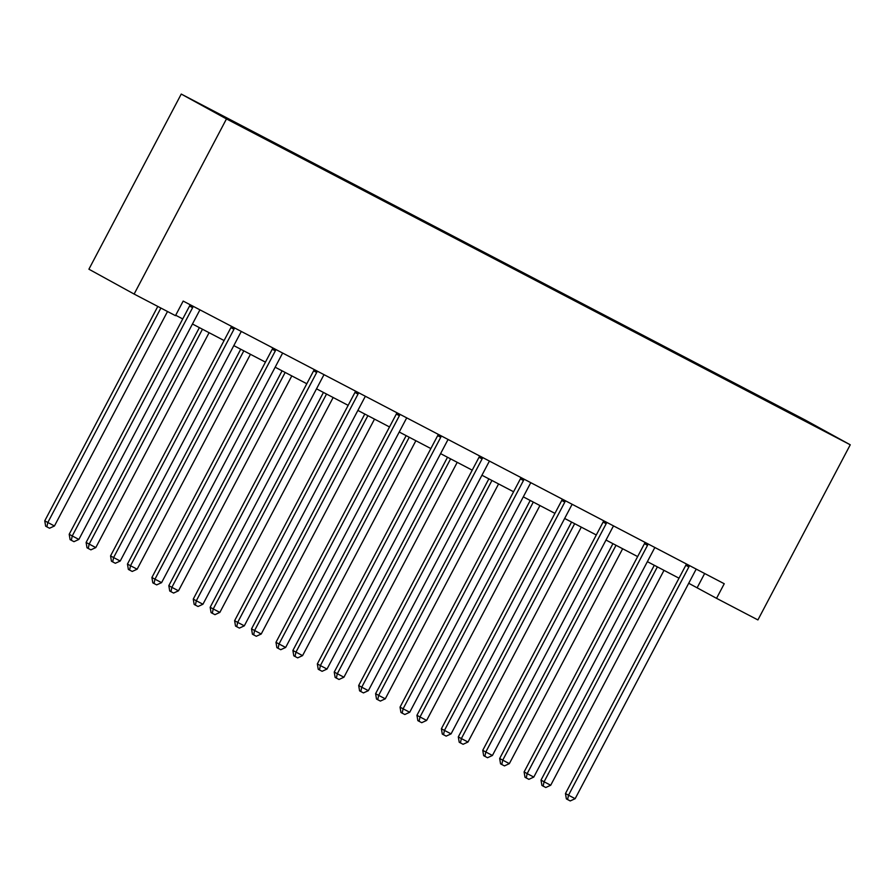 <?xml version="1.0" encoding="UTF-8"?>
<svg xmlns="http://www.w3.org/2000/svg" width="895" height="895" viewBox="0 0 895 895"><rect width="100%" height="100%" fill="white"/><g stroke="black" fill="none" stroke-linecap="round" stroke-linejoin="round"><path stroke-width="1.34" d="M226.469 118.923L134.127 294.063L88.907 269.205L181.249 94.064L805.03 419.934L850.25 444.793L226.469 118.923L181.249 94.064M251.282 131.531L247.233 128.779L260.49 135.704L260.232 136.208M760.806 397.716L251.327 131.028M264.54 138.457L260.49 135.704M264.584 137.953L301.85 157.307L301.581 157.811M305.9 160.06L301.85 157.307M305.945 159.556L343.199 178.91L342.942 179.414M347.249 181.674L343.199 178.91M347.294 181.17L384.559 200.525L384.291 201.017M388.609 203.277L384.559 200.525M388.654 202.773L425.919 222.128L425.651 222.62M429.969 224.88L425.919 222.128M430.014 224.376L467.268 243.731L467.011 244.234M471.318 246.483L467.268 243.731M471.363 245.98L508.628 265.334L508.36 265.837M512.678 268.086L508.628 265.334M512.723 267.583L549.977 286.937L549.72 287.44M554.027 289.689L549.977 286.937M554.072 289.186L591.338 308.54L591.069 309.043M595.388 311.303L591.338 308.54M595.432 310.8L632.698 330.154L632.429 330.647M636.748 332.906L632.698 330.154M636.793 332.403L673.79 352.25M678.097 354.509L674.047 351.757M678.141 354.006L715.407 373.36L715.139 373.864M719.457 376.113L715.407 373.36M719.502 375.609L756.756 394.964L756.499 395.467M760.851 397.212L756.756 394.964M688.725 583.271L716.548 598.33L724.245 583.741L183.173 301.078L175.476 315.666L134.127 294.063M716.548 598.33L757.908 619.933L850.25 444.793M175.7 315.253L182.737 318.933M192.459 324.012L224.097 340.536M233.808 345.615L265.446 362.139M275.168 367.219L306.806 383.742M316.517 388.822L348.155 405.345M357.877 410.425L389.515 426.96M399.237 432.028L430.875 448.563M440.586 453.642L472.224 470.166M481.946 475.245L513.585 491.769M523.295 496.848L554.934 513.372M564.655 518.451L596.294 534.975M606.016 540.054L637.654 556.589M647.365 561.657L679.003 578.192M704.656 573.505L697.183 587.691M688.87 566.949L685.816 565.271L565.461 793.541L568.515 795.219L688.87 566.949A3.3 2.987 118.8 0 0 689.251 565.763L689.295 565.472M575.149 798.687L570.238 800.935L567.587 799.548L568.515 795.219L575.149 798.687L695.493 570.417A3.3 2.987 118.8 0 1 696.265 569.421L696.478 569.231M685.816 565.271A3.3 2.987 118.8 0 0 686.197 564.085L686.23 563.872M567.587 799.548L566.367 798.877L565.461 793.541M654.29 565.271L541.016 780.104L544.07 781.782L550.705 785.251L664 570.35M657.377 566.893L544.07 781.782L543.142 786.112L541.922 785.441L541.016 780.104M550.705 785.251L545.793 787.499L543.142 786.112M647.51 545.346L644.456 543.668L524.112 771.937L527.166 773.616L647.51 545.346A3.3 2.987 118.8 0 0 647.902 544.16L647.935 543.869M533.789 777.084L528.889 779.332L526.238 777.945L527.166 773.616L533.789 777.084L654.144 548.814A3.3 2.987 118.8 0 1 654.905 547.818L655.118 547.628M644.456 543.668A3.3 2.987 118.8 0 0 644.847 542.482L644.87 542.269M526.238 777.945L525.007 777.274L524.112 771.937M606.161 523.743L603.107 522.065L482.752 750.334L485.806 752.013L606.161 523.743A3.3 2.987 118.8 0 0 606.541 522.557L606.586 522.266M492.429 755.469L487.529 757.729L484.877 756.342L485.806 752.013L492.429 755.469L612.784 527.2A3.3 2.987 118.8 0 1 613.556 526.215L613.769 526.025M603.107 522.065A3.3 2.987 118.8 0 0 603.487 520.868L603.51 520.666M484.877 756.342L483.658 755.671L482.752 750.334M612.93 543.668L499.667 758.501L509.344 763.648L622.651 548.747M616.017 545.29L502.721 760.179L501.793 764.509L500.562 763.838L499.667 758.501M509.344 763.648L504.444 765.896L501.793 764.509M571.569 522.065L458.307 736.898L461.361 738.576L467.995 742.033L581.291 527.144M574.668 523.676L461.361 738.576L460.433 742.906L459.213 742.235L458.307 736.898M467.995 742.033L463.084 744.293L460.433 742.906M564.801 502.14L561.747 500.462L441.392 728.731L444.446 730.409L564.801 502.14A3.3 2.987 118.8 0 0 565.181 500.943L565.226 500.663M451.08 733.866L446.169 736.126L443.517 734.739L444.446 730.409L451.08 733.866L571.435 505.597A3.3 2.987 118.8 0 1 572.196 504.612L572.408 504.411M561.747 500.462A3.3 2.987 118.8 0 0 562.127 499.265L562.161 499.063M443.517 734.739L442.298 734.068L441.392 728.731M530.22 500.462L416.947 715.295L420.012 716.973L426.635 720.43L539.931 505.541M533.308 502.073L420.012 716.973L419.073 721.303L417.853 720.632L416.947 715.295M426.635 720.43L421.724 722.69L419.073 721.303M523.452 480.537L520.398 478.847L400.043 707.117L403.097 708.806L523.452 480.537A3.3 2.987 118.8 0 0 523.832 479.34L523.866 479.06M409.72 712.263L404.82 714.512L402.168 713.136L403.097 708.806L409.72 712.263L530.075 483.994A3.3 2.987 118.8 0 1 530.847 483.009L531.059 482.808M520.398 478.847A3.3 2.987 118.8 0 0 520.778 477.661L520.8 477.46M402.168 713.136L400.949 712.465L400.043 707.117M488.86 478.859L375.598 693.681L378.652 695.37L385.275 698.827L498.582 483.938M491.948 480.47L378.652 695.37L377.724 699.7L376.504 699.029L375.598 693.681M385.275 698.827L380.375 701.076L377.724 699.7M482.092 458.922L479.038 457.244L358.682 685.514L361.737 687.192L482.092 458.922A3.3 2.987 118.8 0 0 482.472 457.737L482.517 457.457M368.371 690.66L363.459 692.909L360.808 691.522L361.737 687.192L368.371 690.66L488.715 462.391A3.3 2.987 118.8 0 1 489.487 461.395L489.699 461.205M479.038 457.244A3.3 2.987 118.8 0 0 479.418 456.058L479.451 455.846M360.808 691.522L359.589 690.85L358.682 685.514M447.511 457.255L334.238 672.078L343.926 677.224L457.222 462.323M450.599 458.866L337.292 673.756L336.363 678.086L335.144 677.414L334.238 672.078M343.926 677.224L339.015 679.473L336.363 678.086M440.732 437.319L437.677 435.641L317.333 663.911L320.388 665.589L440.732 437.319A3.3 2.987 118.8 0 0 441.123 436.133L441.157 435.843M327.011 669.057L322.111 671.306L319.459 669.919L320.388 665.589L327.011 669.057L447.366 440.787A3.3 2.987 118.8 0 1 448.126 439.792L448.339 439.602M437.677 435.641A3.3 2.987 118.8 0 0 438.069 434.455L438.091 434.243M319.459 669.919L318.228 669.247L317.333 663.911M406.151 435.652L292.889 650.475L302.566 655.621L415.873 440.72M409.239 437.263L295.943 652.153L295.014 656.482L293.784 655.811L292.889 650.475M302.566 655.621L297.666 657.87L295.014 656.482M399.383 415.716L396.328 414.038L275.973 642.308L279.027 643.986L399.383 415.716A3.3 2.987 118.8 0 0 399.763 414.53L399.808 414.24M285.65 647.454L280.75 649.703L278.099 648.316L279.027 643.986L285.65 647.454L406.006 419.184A3.3 2.987 118.8 0 1 406.777 418.189L406.99 417.999M396.328 414.038A3.3 2.987 118.8 0 0 396.709 412.852L396.731 412.64M278.099 648.316L276.879 647.644L275.973 642.308M364.791 414.038L251.529 628.872L261.217 634.018L374.513 419.117M367.89 415.66L254.583 630.55L253.654 634.879L252.435 634.208L251.529 628.872M261.217 634.018L256.306 636.267L253.654 634.879M358.022 394.113L354.968 392.435L234.613 620.705L237.667 622.383L358.022 394.113A3.3 2.987 118.8 0 0 358.403 392.927L358.447 392.636M244.301 625.84L239.39 628.1L236.739 626.713L237.667 622.383L244.301 625.84L364.657 397.57A3.3 2.987 118.8 0 1 365.417 396.586L365.63 396.395M354.968 392.435A3.3 2.987 118.8 0 0 355.349 391.238L355.382 391.037M236.739 626.713L235.519 626.041L234.613 620.705M323.442 392.435L210.168 607.269L213.234 608.947L219.857 612.404L333.153 397.514M326.53 394.046L213.234 608.947L212.294 613.276L211.075 612.605L210.168 607.269M219.857 612.404L214.945 614.664L212.294 613.276M316.673 372.51L313.619 370.832L193.264 599.102L196.318 600.78L316.673 372.51A3.3 2.987 118.8 0 0 317.054 371.313L317.087 371.033M202.941 604.237L198.041 606.497L195.39 605.109L196.318 600.78L202.941 604.237L323.296 375.967A3.3 2.987 118.8 0 1 324.068 374.983L324.281 374.792M313.619 370.832A3.3 2.987 118.8 0 0 314 369.635L314.022 369.434M195.39 605.109L194.17 604.438L193.264 599.102M282.082 370.832L168.819 585.666L171.874 587.344L178.497 590.801L291.804 375.911M285.169 372.443L171.874 587.344L170.945 591.673L169.726 591.002L168.819 585.666M178.497 590.801L173.596 593.061L170.945 591.673M275.313 350.907L272.259 349.218L151.904 577.488L154.958 579.177L275.313 350.907A3.3 2.987 118.8 0 0 275.694 349.71L275.738 349.43M161.592 582.634L156.681 584.882L154.029 583.506L154.958 579.177L161.592 582.634L281.936 354.364A3.3 2.987 118.8 0 1 282.708 353.38L282.921 353.178M272.259 349.218A3.3 2.987 118.8 0 0 272.639 348.032L272.673 347.831M154.029 583.506L152.81 582.835L151.904 577.488M240.733 349.229L127.459 564.051L130.513 565.741L137.148 569.198L250.443 354.308M243.82 350.84L130.513 565.741L129.585 570.07L128.365 569.399L127.459 564.051M137.148 569.198L132.236 571.446L129.585 570.07M233.953 329.293L230.899 327.615L110.555 555.885L113.609 557.563L233.953 329.293A3.3 2.987 118.8 0 0 234.345 328.107L234.378 327.827M120.232 561.031L115.332 563.279L112.68 561.892L113.609 557.563L120.232 561.031L240.587 332.761A3.3 2.987 118.8 0 1 241.348 331.765L241.56 331.575M230.899 327.615A3.3 2.987 118.8 0 0 231.29 326.429L231.313 326.216M112.68 561.892L111.45 561.221L110.555 555.885M199.372 327.626L86.11 542.448L95.787 547.595L209.094 332.694M202.46 329.237L89.164 544.126L88.236 548.456L87.005 547.785L86.11 542.448M95.787 547.595L90.887 549.843L88.236 548.456M192.604 307.69L189.55 306.012L69.195 534.281L72.249 535.96L192.604 307.69A3.3 2.987 118.8 0 0 192.984 306.504L193.029 306.213M78.872 539.428L73.972 541.676L71.32 540.289L72.249 535.96L78.872 539.428L199.227 311.158A3.3 2.987 118.8 0 1 199.999 310.162L200.212 309.972M189.55 306.012A3.3 2.987 118.8 0 0 189.93 304.826L189.953 304.613M71.32 540.289L70.101 539.618L69.195 534.281M157.8 306.437L44.75 520.845L54.438 525.991L167.51 311.505M160.887 308.048L47.804 522.523L46.876 526.853L45.656 526.182L44.75 520.845M54.438 525.991L49.527 528.24L46.876 526.853M689.251 565.763L686.197 564.085M647.902 544.16L644.847 542.482M606.541 522.557L603.487 520.868M565.181 500.943L562.127 499.265M523.832 479.34L520.778 477.661M482.472 457.737L479.418 456.058M441.123 436.133L438.069 434.455M399.763 414.53L396.709 412.852M358.403 392.927L355.349 391.238M317.054 371.313L314 369.635M275.694 349.71L272.639 348.032M234.345 328.107L231.29 326.429M192.984 306.504L189.93 304.826"/></g></svg>
